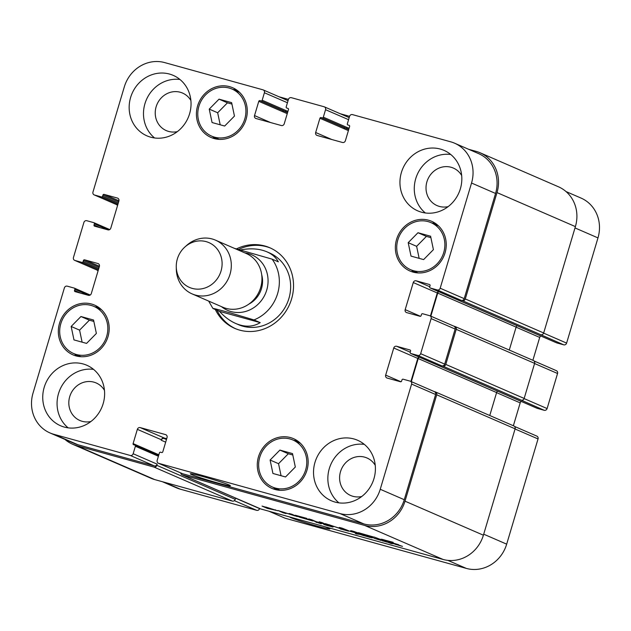<?xml version="1.0" encoding="UTF-8"?>
<svg xmlns="http://www.w3.org/2000/svg" width="631" height="631" viewBox="0 0 631 631"><rect width="100%" height="100%" fill="white"/><g stroke="black" fill="none" stroke-linecap="round" stroke-linejoin="round"><path stroke-width="0.95" d="M326.337 525.205L324.508 524.653L326.416 524.937M328.775 525.923L331.338 526.467L328.759 525.875M328.333 525.86L323.75 524.424L328.349 525.828M332.852 527.066L329.429 526.073M329.516 525.954L330.66 526.278L329.382 526.057M329.421 526.112L332.923 526.893M348.62 531.168L340.298 528.912L348.58 531.16M399.163 545.342L400.33 545.578L399.186 545.255M402.475 546.359L398.958 545.208M398.902 545.397L402.499 546.343M398.429 545.176L394.777 544.182L398.461 545.152M364.103 535.774L359.836 534.354L364.119 535.727M372.306 537.809L369.569 537.273M371.683 537.809L372.345 537.825M381.274 540.459L373.962 538.243M368.867 536.847L371.746 537.636M368.788 537.036L364.757 535.893L368.63 536.784M369.561 537.312L368.583 536.957M377.393 539.245L381.329 540.278M382.741 540.956L382.339 540.814M374.136 538.298L377.433 539.205M365.483 536.011L366.65 536.247L365.507 535.924M390.155 542.763L393.815 543.772L391.33 543.575L386.251 541.69L390.155 542.747M320.974 523.769L315.776 521.947L321.029 523.564M316.289 522.484L316.407 522.089M321.621 523.675L320.611 523.367L321.644 523.659M386.827 542.068L382.741 540.806L386.835 542.045M383.593 541.13L384.287 541.09M356.089 533.424L359.528 534.323L356.452 533.952L355.15 533.14L356.073 533.408M355.916 533.337L355.789 533.755L355.774 533.298M381.321 539.197L393.16 542.305L385.296 540.593L398.674 544.734L386.827 541.406L381.29 539.213M374.128 537.17L368.149 535.514L373.166 537.691L370.287 536.894L358.424 532.682L374.128 537.17M341.97 528.313L341.631 528.857L340.156 528.565L328.854 524.669L333.444 526.696L330.565 525.891L325.375 523.643L339.036 528.076L339.241 527.477L341.166 527.895L349.606 531.168L342.026 528.139M341.686 528.044L341.631 528.857M339.036 528.076L339.423 527.461L339.233 528.108M277.419 510.613L267.331 508.381L262.046 506.078L277.679 510.755M300.774 517.239L312.716 520.954L299.591 517.175L295.316 515.243L306.729 518.366L298.629 516.308L309.837 519.747L300.806 517.112M297.083 516.505L281.82 511.686L286.017 513.555L283.224 512.782L278.058 510.542L293.407 515.385L289.156 513.5L291.948 514.273L297.256 516.615M350.268 531.349L350.726 530.647L352.579 531.057L366.816 535.94L350.268 531.349M374.317 537.091L383.104 540.444L374.317 537.091M315.957 521.585L323.151 523.651L319.176 521.813L322.055 522.61L326.416 524.542L315.445 521.616L308.772 518.934L311.651 519.731L315.957 521.585M323.151 523.651L323.403 523.194M434.278 391.599L435.232 391.859A2.445 2.264 113.5 0 1 436.715 394.801L405.007 501.172A34.192 31.684 113.5 0 1 364.679 525.434L182.335 474.922A2.445 2.264 113.5 0 1 180.75 472.942M182.059 474.827L260.453 508.854A2.445 2.264 -66.5 0 0 260.721 508.949L443.065 559.452A34.192 31.684 -66.5 0 0 483.401 535.198L515.109 428.828A2.445 2.264 -66.5 0 0 513.894 425.98L435.508 391.961M383.064 540.081L383.214 539.576M383.995 540.444L384.176 539.828M370.287 536.894L370.405 536.5M346.719 530.371L346.837 529.969M330.565 525.891L330.683 525.497M340.156 528.565L340.417 527.69M265.746 507.158L274.398 509.777L265.785 507.024M267.331 508.381L267.465 507.947M275.29 510.258L275.424 509.809M300.025 517.357L300.151 516.931M294.22 515.827L294.369 515.322M353.959 531.617L353.305 531.838L359.181 533.463L354.007 531.468M380.225 539.647L380.343 539.253M312.605 520.591L312.724 520.196M323.884 524.038L324.058 523.478M213.246 308.638C211.961 307.762 223.8 311.115 230.623 312.984L253.985 319.925L260.217 322.63L219.485 311.351L212.923 308.464L208.64 301.066M260.217 322.63C253.07 327.016 244.915 327.308 235.773 323.498C229.913 320.919 224.486 316.872 219.485 311.351M240.474 249.931C250.562 248.03 259.365 248.653 266.889 251.801C272.135 254.119 275.96 257.464 278.342 261.849L272.103 259.144L234.298 248.306M238.597 249.426A43.965 40.731 113.5 0 1 270.628 248.109M235.631 328.743A43.965 40.731 113.5 0 1 217.025 310.278M236.53 248.874A43.965 40.731 113.5 0 1 269.784 247.738A43.965 40.731 113.5 0 1 289.645 304.276A43.965 40.731 113.5 0 1 234.779 328.388A43.965 40.731 113.5 0 1 215.337 309.545M266.889 251.801L269.524 252.944A39.075 36.204 113.5 0 1 287.184 303.211A39.075 36.204 113.5 0 1 238.408 324.642L235.773 323.498M248.945 304.063A24.42 22.629 -66.5 0 0 261.691 274.698M176.262 266.874L176.309 269.256A29.31 27.157 -66.5 0 0 192.147 293.912L222.782 307.21A29.31 27.157 -66.5 0 0 259.365 291.136A29.31 27.157 -66.5 0 0 246.122 253.441L215.479 240.143A29.31 27.157 -66.5 0 0 186.658 245.42L184.883 247.005A24.42 22.629 -66.5 0 0 177.343 258.97A24.42 22.629 -66.5 0 0 176.262 266.874A24.42 22.629 -66.5 0 0 204.602 288.122A24.42 22.629 -66.5 0 0 219.762 253.189A24.42 22.629 -66.5 0 0 184.883 247.005M192.147 293.912A29.31 27.157 -66.5 0 0 228.722 277.837A29.31 27.157 -66.5 0 0 215.479 240.143M324.918 526.727A20.918 1.017 16.6 0 1 328.53 528.115A20.918 1.017 16.6 0 1 329.871 528.912A20.918 1.017 16.6 0 1 309.86 524.006A20.918 1.017 16.6 0 1 289.779 516.994M229.069 484.947A20.918 1.017 16.6 0 1 230.41 485.744A20.918 1.017 16.6 0 1 210.076 480.743A20.918 1.017 16.6 0 1 190.317 473.794A20.918 1.017 16.6 0 1 206.834 477.675A20.918 1.017 16.6 0 1 229.069 484.947M162.333 481.698L176.42 487.81A34.192 31.684 -66.5 0 0 180.277 489.175L256.707 510.345A2.445 2.264 -66.5 0 0 259.586 508.61L259.625 508.491M556.526 342.807A0.978 0.907 -66.5 0 0 556.747 342.901L563.728 344.834A2.445 2.264 -66.5 0 0 566.614 343.098L597.975 237.903A34.192 31.684 -66.5 0 0 581.017 198.063L566.023 191.564M532.88 360.293L539.702 337.419A2.445 2.264 113.5 0 1 540.775 335.976M537.013 408.265A0.978 0.907 -66.5 0 0 537.226 408.352L544.214 410.292A2.445 2.264 -66.5 0 0 547.101 408.557L557.552 373.489A2.445 2.264 -66.5 0 0 556.337 370.649L534.078 360.987M513.366 425.751L520.189 402.878A2.445 2.264 113.5 0 1 521.261 401.434M268.987 511.236L284.818 518.106A2.445 2.264 -66.5 0 0 285.094 518.209L466.348 568.413A34.192 31.684 -66.5 0 0 506.677 544.151L538.038 438.947A2.445 2.264 -66.5 0 0 536.823 436.108L514.565 426.446M71.153 326.472L80.942 316.525L93.554 320.02L96.369 333.452L86.581 343.398L73.977 339.904L71.153 326.472L79.585 330.131L82.109 342.16M93.845 321.424L89.373 320.185L79.585 330.131M80.942 316.525L89.373 320.185M209.24 109.108L219.028 99.162L231.64 102.656L234.456 116.088L224.668 126.034L212.063 122.54L209.24 109.108L217.671 112.768L220.195 124.796M231.932 104.06L227.46 102.821L217.671 112.768M219.028 99.162L227.46 102.821M408.194 242.667L417.982 232.729L430.594 236.223L433.41 249.655L423.622 259.593L411.018 256.107L408.194 242.667L416.626 246.327L419.15 258.355M430.886 237.627L426.414 236.388L416.626 246.327M417.982 232.729L426.414 236.388M270.107 460.038L279.896 450.092L292.508 453.586L295.324 467.019L285.535 476.965L272.931 473.471L270.107 460.038L278.539 463.69L281.063 475.719M292.8 454.99L288.328 453.752L278.539 463.69M279.896 450.092L288.328 453.752M413.486 270.707A25.642 23.757 -66.5 0 0 443.214 254.088A25.642 23.757 -66.5 0 0 431.012 222.64A25.642 23.757 -66.5 0 0 399.005 236.704A25.642 23.757 -66.5 0 0 410.592 269.689A25.642 23.757 -66.5 0 0 413.486 270.707M435.627 223.54A27.109 25.122 -66.5 0 0 431.967 223.051M411.546 270.1A27.109 25.122 -66.5 0 0 414.409 272.442M413.068 272.111A27.109 25.122 113.5 0 1 410.008 271.03A27.109 25.122 113.5 0 1 397.759 236.16A27.109 25.122 113.5 0 1 431.596 221.292A27.109 25.122 113.5 0 1 444.492 254.538A27.109 25.122 113.5 0 1 413.068 272.111M214.532 137.148A25.642 23.757 -66.5 0 0 244.26 120.521A25.642 23.757 -66.5 0 0 232.058 89.074A25.642 23.757 -66.5 0 0 200.051 103.137A25.642 23.757 -66.5 0 0 211.637 136.122A25.642 23.757 -66.5 0 0 214.532 137.148M236.672 89.981A27.109 25.122 -66.5 0 0 233.013 89.492M212.592 136.541A27.109 25.122 -66.5 0 0 215.455 138.875M214.114 138.552A27.109 25.122 113.5 0 1 211.054 137.463A27.109 25.122 113.5 0 1 198.804 102.601A27.109 25.122 113.5 0 1 232.642 87.733A27.109 25.122 113.5 0 1 245.538 120.971A27.109 25.122 113.5 0 1 214.114 138.552M76.446 354.512A25.642 23.757 -66.5 0 0 106.174 337.885A25.642 23.757 -66.5 0 0 93.972 306.437A25.642 23.757 -66.5 0 0 61.964 320.501A25.642 23.757 -66.5 0 0 73.551 353.486A25.642 23.757 -66.5 0 0 76.446 354.512M98.586 307.344A27.109 25.122 -66.5 0 0 94.926 306.855M74.513 353.904A27.109 25.122 -66.5 0 0 77.368 356.239M76.028 355.916A27.109 25.122 113.5 0 1 72.967 354.835A27.109 25.122 113.5 0 1 60.726 319.964A27.109 25.122 113.5 0 1 94.555 305.096A27.109 25.122 113.5 0 1 107.451 338.334A27.109 25.122 113.5 0 1 76.028 355.916M275.4 488.071A25.642 23.757 -66.5 0 0 305.128 471.452A25.642 23.757 -66.5 0 0 292.926 440.004A25.642 23.757 -66.5 0 0 260.918 454.068A25.642 23.757 -66.5 0 0 272.505 487.053A25.642 23.757 -66.5 0 0 275.4 488.071M297.54 440.903A27.109 25.122 -66.5 0 0 293.88 440.414M273.46 487.463A27.109 25.122 -66.5 0 0 276.323 489.806M274.982 489.475A27.109 25.122 113.5 0 1 271.922 488.394A27.109 25.122 113.5 0 1 259.672 453.523A27.109 25.122 113.5 0 1 293.51 438.655A27.109 25.122 113.5 0 1 306.406 471.901A27.109 25.122 113.5 0 1 274.982 489.475M130.27 455.464A2.445 2.264 -66.5 0 0 133.157 453.736L135.381 446.251A0.978 0.907 -66.5 0 0 134.789 445.076L133.701 444.776A0.978 0.907 113.5 0 1 133.102 443.601L137.353 429.34A2.445 2.264 113.5 0 1 140.232 427.605L165.567 434.617A2.445 2.264 113.5 0 1 167.049 437.559L162.798 451.82A0.978 0.907 113.5 0 1 161.646 452.514L160.558 452.214A0.978 0.907 -66.5 0 0 159.406 452.908L157.174 460.385A2.445 2.264 -66.5 0 0 158.665 463.328L339.912 513.539A34.192 31.684 -66.5 0 0 380.241 489.277L411.601 384.074A2.445 2.264 -66.5 0 0 410.118 381.132L403.13 379.199A0.978 0.907 -66.5 0 0 401.979 379.894L401.631 381.061A0.978 0.907 113.5 0 1 400.48 381.755L387.158 378.064A2.445 2.264 113.5 0 1 385.667 375.122L393.752 348.004A2.445 2.264 113.5 0 1 396.631 346.269L409.953 349.96A0.978 0.907 113.5 0 1 410.552 351.136L410.197 352.303A0.978 0.907 -66.5 0 0 410.797 353.478L417.785 355.419A2.445 2.264 -66.5 0 0 420.664 353.683L431.115 318.616A2.445 2.264 -66.5 0 0 429.632 315.674L422.644 313.741A0.978 0.907 -66.5 0 0 421.492 314.435L421.145 315.603A0.978 0.907 113.5 0 1 419.994 316.297L406.672 312.605A2.445 2.264 113.5 0 1 405.181 309.663L413.266 282.546A2.445 2.264 113.5 0 1 416.144 280.811L429.466 284.502A0.978 0.907 113.5 0 1 430.066 285.677L429.711 286.845A0.978 0.907 -66.5 0 0 430.31 288.02L437.299 289.96A2.445 2.264 -66.5 0 0 440.178 288.225L471.538 183.029A34.192 31.684 -66.5 0 0 454.58 143.19A34.192 31.684 -66.5 0 0 450.723 141.825L352.453 114.605A2.445 2.264 -66.5 0 0 349.574 116.341L347.342 123.826A0.978 0.907 -66.5 0 0 347.941 125.001L349.03 125.301A0.978 0.907 113.5 0 1 349.629 126.476L345.378 140.737A2.445 2.264 113.5 0 1 342.491 142.472L317.164 135.46A2.445 2.264 113.5 0 1 315.674 132.51L319.925 118.249A0.978 0.907 113.5 0 1 321.076 117.563L322.173 117.863A0.978 0.907 -66.5 0 0 323.324 117.169L325.557 109.691A2.445 2.264 -66.5 0 0 324.066 106.749L291.309 97.671A2.445 2.264 -66.5 0 0 288.43 99.406L286.198 106.884A0.978 0.907 -66.5 0 0 286.797 108.067L287.886 108.366A0.978 0.907 113.5 0 1 288.477 109.542L284.226 123.802A2.445 2.264 113.5 0 1 281.347 125.537L256.02 118.518A2.445 2.264 113.5 0 1 254.53 115.576L258.781 101.315A0.978 0.907 113.5 0 1 259.933 100.621L261.029 100.928A0.978 0.907 -66.5 0 0 262.18 100.234L264.405 92.749A2.445 2.264 -66.5 0 0 262.922 89.807L164.652 62.587A34.192 31.684 -66.5 0 0 124.323 86.849L92.962 192.053A2.445 2.264 -66.5 0 0 94.445 194.995L101.433 196.927A0.978 0.907 -66.5 0 0 102.593 196.233L102.94 195.066A0.978 0.907 113.5 0 1 104.091 194.372L117.413 198.063A2.445 2.264 113.5 0 1 118.896 201.005L110.811 228.122A2.445 2.264 113.5 0 1 107.933 229.858L94.611 226.166A0.978 0.907 113.5 0 1 94.019 224.991L94.366 223.824A0.978 0.907 -66.5 0 0 93.774 222.648L86.786 220.708A2.445 2.264 -66.5 0 0 83.899 222.443L73.448 257.511A2.445 2.264 -66.5 0 0 74.931 260.453L81.92 262.386A0.978 0.907 -66.5 0 0 83.079 261.691L83.426 260.524A0.978 0.907 113.5 0 1 84.578 259.83L97.9 263.521A2.445 2.264 113.5 0 1 99.382 266.463L91.298 293.581A2.445 2.264 113.5 0 1 88.419 295.316L75.097 291.625A0.978 0.907 113.5 0 1 74.505 290.449L74.852 289.282A0.978 0.907 -66.5 0 0 74.253 288.099L67.272 286.166A2.445 2.264 -66.5 0 0 64.386 287.902L33.025 393.097A34.192 31.684 -66.5 0 0 49.983 432.937A34.192 31.684 -66.5 0 0 53.84 434.294L130.27 455.464L154.295 465.891L77.865 444.721A34.192 31.684 113.5 0 1 74.008 443.356L49.983 432.937M421.476 212.182A32.97 30.548 113.5 0 1 417.754 210.864A32.97 30.548 113.5 0 1 402.862 168.461A32.97 30.548 113.5 0 1 444.011 150.375A32.97 30.548 113.5 0 1 459.699 190.807A32.97 30.548 113.5 0 1 421.476 212.182M150.691 137.179A32.97 30.548 113.5 0 1 146.976 135.862A32.97 30.548 113.5 0 1 132.076 93.459A32.97 30.548 113.5 0 1 173.225 75.373A32.97 30.548 113.5 0 1 188.914 115.804A32.97 30.548 113.5 0 1 150.691 137.179M64.275 427.061A32.97 30.548 113.5 0 1 60.552 425.751A32.97 30.548 113.5 0 1 45.661 383.34A32.97 30.548 113.5 0 1 86.81 365.254A32.97 30.548 113.5 0 1 102.49 405.686A32.97 30.548 113.5 0 1 64.275 427.061M335.061 502.071A32.97 30.548 113.5 0 1 331.338 500.754A32.97 30.548 113.5 0 1 316.446 458.343A32.97 30.548 113.5 0 1 357.596 440.264A32.97 30.548 113.5 0 1 373.276 480.696A32.97 30.548 113.5 0 1 335.061 502.071M450.739 154.492A32.97 30.548 -66.5 0 0 417.194 174.677A32.97 30.548 -66.5 0 0 425.357 212.97M461.663 175.465A20.46 18.954 -66.5 0 0 453.358 168.075A20.46 18.954 -66.5 0 0 451.055 167.262A20.46 18.954 -66.5 0 0 427.337 180.521A20.46 18.954 -66.5 0 0 437.07 205.603A20.46 18.954 -66.5 0 0 448.136 206.629M179.953 79.49A32.97 30.548 -66.5 0 0 146.408 99.674A32.97 30.548 -66.5 0 0 154.571 137.968M190.877 100.463A20.46 18.954 -66.5 0 0 182.572 93.072A20.46 18.954 -66.5 0 0 180.269 92.252A20.46 18.954 -66.5 0 0 156.551 105.519A20.46 18.954 -66.5 0 0 166.284 130.601A20.46 18.954 -66.5 0 0 177.358 131.627M93.538 369.372A32.97 30.548 -66.5 0 0 59.984 389.556A32.97 30.548 -66.5 0 0 68.156 427.85M104.462 390.344A20.46 18.954 -66.5 0 0 96.157 382.954A20.46 18.954 -66.5 0 0 93.845 382.141A20.46 18.954 -66.5 0 0 70.136 395.4A20.46 18.954 -66.5 0 0 79.869 420.491A20.46 18.954 -66.5 0 0 90.935 421.508M364.324 444.374A32.97 30.548 -66.5 0 0 330.77 464.566A32.97 30.548 -66.5 0 0 338.942 502.86M375.248 465.347A20.46 18.954 -66.5 0 0 366.942 457.964A20.46 18.954 -66.5 0 0 364.631 457.144A20.46 18.954 -66.5 0 0 340.921 470.41A20.46 18.954 -66.5 0 0 350.647 495.493A20.46 18.954 -66.5 0 0 361.721 496.51M156.827 465.331A2.445 2.264 113.5 0 1 153.948 467.066L76.422 445.589A34.192 31.684 113.5 0 1 72.565 444.224L150.959 478.251A34.192 31.684 -66.5 0 0 154.816 479.615L232.334 501.085A2.445 2.264 -66.5 0 0 235.221 499.35L156.827 465.331L157.174 464.164A2.445 2.264 113.5 0 1 154.295 465.891M166.71 438.711L164.257 438.032A2.445 2.264 -66.5 0 0 161.378 439.76L161.236 440.233A2.445 2.264 -66.5 0 1 164.115 438.498L166.568 439.176M410.395 381.227L434.412 391.654A2.445 2.264 113.5 0 1 435.627 394.501L404.266 499.705A34.192 31.684 113.5 0 1 363.937 523.959L182.682 473.755A2.445 2.264 113.5 0 1 182.406 473.66L158.389 463.233M418.85 356.988A2.445 2.264 -66.5 0 0 417.777 358.424L410.907 381.455M429.908 315.768L453.926 326.195A2.445 2.264 113.5 0 1 455.14 329.043L444.689 364.111A2.445 2.264 113.5 0 1 441.803 365.846L417.785 355.419M438.364 291.53A2.445 2.264 -66.5 0 0 437.291 292.973L430.421 315.997M454.58 143.19L478.606 153.617A34.192 31.684 113.5 0 1 495.564 193.449L464.203 298.652A2.445 2.264 113.5 0 1 461.316 300.388L437.299 289.96M324.342 106.844L348.367 117.271A2.445 2.264 113.5 0 1 349.132 117.831M263.198 89.91L287.223 100.329A2.445 2.264 113.5 0 1 287.981 100.897M438.742 291.688A2.445 2.264 -66.5 0 0 437.725 293.092L430.847 316.178M453.792 326.14L454.746 326.401A2.445 2.264 113.5 0 1 456.229 329.343L445.778 364.41A2.445 2.264 113.5 0 1 442.899 366.146L441.803 365.846M419.229 357.146A2.445 2.264 -66.5 0 0 418.211 358.55L411.325 381.637M72.565 444.224A34.192 31.684 113.5 0 1 64.977 439.436M98.136 270.652L97.868 270.573A2.445 2.264 113.5 0 1 96.922 270.013M279.028 96.78L287.294 99.067A2.445 2.264 113.5 0 1 288.335 99.73M117.65 205.193L117.382 205.114A2.445 2.264 113.5 0 1 116.435 204.554M340.172 113.714L348.438 116.001A2.445 2.264 113.5 0 1 349.479 116.664M468.667 149.302L476.184 151.385A34.192 31.684 113.5 0 1 480.041 152.749A34.192 31.684 113.5 0 1 496.999 192.589L465.292 298.952A2.445 2.264 113.5 0 1 462.413 300.687L461.316 300.388M235.221 499.35L235.568 498.182L259.586 508.61M489.766 415.506L496.605 392.569A2.445 2.264 113.5 0 1 497.614 391.173M544.214 410.292L521.285 400.164A2.445 2.264 -66.5 0 0 524.164 398.437L534.623 363.369A2.445 2.264 -66.5 0 0 533.408 360.522L455.022 326.503M509.28 350.047L516.119 327.11A2.445 2.264 113.5 0 1 517.128 325.714M563.728 344.834L540.799 334.706A2.445 2.264 -66.5 0 0 543.677 332.979L575.393 226.608A34.192 31.684 -66.5 0 0 558.435 186.776L480.041 152.749M260.721 508.949L182.335 474.922M443.065 559.452L364.679 525.434M382.37 539.789L382.489 539.395M299.591 517.175L299.709 516.773M322.851 523.407L322.969 523.004M323.072 523.509L323.19 523.107M221.489 306.642A30.288 28.056 -66.5 0 0 265.383 293.746A30.288 28.056 -66.5 0 0 244.82 252.873M253.985 319.925A39.075 36.204 -66.5 0 0 272.103 259.144M157.174 464.164L133.157 453.736M158.413 456.245L135.381 446.251M158.846 454.77L133.102 443.601M157.127 454.02A0.978 0.907 -66.5 0 0 157.206 454.793M164.257 438.032L140.232 427.605M161.378 439.76L137.353 429.34M166.103 434.854L165.567 434.617M182.682 473.755L158.665 463.328M363.937 523.959L339.912 513.539M404.266 499.705L380.241 489.277M435.627 394.501L411.601 384.074M400.945 381.747L385.667 375.122M417.777 358.424L393.752 348.004M410.237 352.177L396.631 346.269M444.689 364.111L420.664 353.683M455.14 329.043L431.115 318.616M420.459 316.289L405.181 309.663M437.291 292.973L413.266 282.546M429.75 286.719L416.144 280.811M464.203 298.652L440.178 288.225M495.564 193.449L471.538 183.029M331.796 139.506L315.674 132.51M348.706 129.552L321.076 117.563M345.102 127.983A0.978 0.907 -66.5 0 0 343.95 128.677L319.925 118.249M349.069 128.345L347.342 127.596A0.978 0.907 113.5 0 1 346.19 128.29L322.173 117.863M347.342 127.596L323.324 117.169M348.58 119.685L325.557 109.691M270.644 122.572L254.53 115.576M287.562 112.618L259.933 100.621M283.958 111.048A0.978 0.907 -66.5 0 0 282.806 111.742L258.781 101.315M287.925 111.411L286.198 110.662A0.978 0.907 113.5 0 1 285.046 111.356L261.029 100.928M286.198 110.662L262.18 100.234M287.436 102.743L264.405 92.749M117.681 205.075L94.445 194.995M118.289 203.048L102.593 196.233M118.636 201.881L102.94 195.066M117.942 198.292L117.413 198.063M100.463 227.791L94.019 224.991M108.445 229.936L94.366 223.824M74.663 260.351L98.168 270.557L74.931 260.453M98.46 269.563L81.92 262.386M98.428 263.75L97.9 263.521M77.865 444.721L53.84 434.294M234.353 500.643L256.707 510.345M269.129 511.276L285.094 518.209M447.797 560.36L466.348 568.413M483.701 534.181L506.677 544.151M515.062 428.977L538.038 438.947M496.581 392.632L520.189 402.878M524.116 398.587L547.101 408.557M534.575 363.519L557.552 373.489M516.095 327.173L539.702 337.419M543.63 333.129L566.614 343.098M574.999 227.925L597.975 237.903M164.312 482.242L180.277 489.175M154.816 479.615L76.422 445.589M153.948 467.066L232.334 501.085M88.932 295.395L74.852 289.282M80.949 293.249L74.505 290.449M99.43 266.282L84.578 259.83M99.122 267.339L83.426 260.524M98.775 268.506L83.079 261.691M118.944 200.824L104.091 194.372M117.973 204.105L101.433 196.927M287.61 112.46L285.046 111.356M287.247 113.675L282.806 111.742M348.754 129.402L346.19 128.29M348.391 130.609L343.95 128.677M575.393 226.608L496.999 192.589M543.677 332.979L465.292 298.952M540.799 334.706L462.413 300.687M556.747 342.901L430.31 288.02M516.119 327.11L437.725 293.092M534.623 363.369L456.229 329.343M524.164 398.437L445.778 364.41M521.285 400.164L442.899 366.146M537.226 408.352L410.797 353.478M496.605 392.569L418.211 358.55M515.109 428.828L436.715 394.801M483.401 535.198L405.007 501.172M166.474 439.515L164.115 438.498M165.685 442.157L161.236 440.233M323.458 523.217L323.324 523.659M410.592 269.689L418.069 272.931M431.012 222.64L438.482 225.882M211.637 136.122L219.115 139.364M232.058 89.074L239.528 92.315M73.551 353.486L81.028 356.728M93.972 306.437L101.449 309.679M272.505 487.053L279.983 490.295M292.926 440.004L300.403 443.246M134.9 445.115L158.657 455.424M94.177 194.892L117.681 205.099M90.225 295.024L74.363 288.138M109.739 229.566L93.877 222.68M288.391 99.524L287.57 99.162M349.542 116.459L348.714 116.104M556.637 342.862L430.2 287.981M537.123 408.32L410.686 353.439"/></g></svg>
